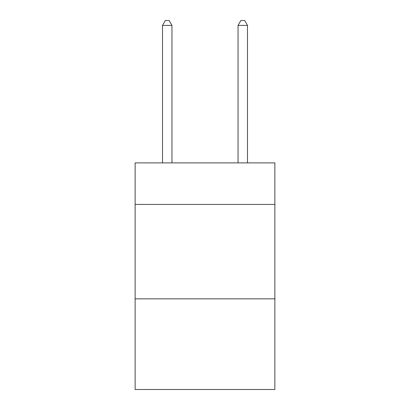 <?xml version="1.0" encoding="UTF-8"?>
<svg xmlns="http://www.w3.org/2000/svg" width="410" height="410" viewBox="0 0 410 410"><rect width="100%" height="100%" fill="white"/><g stroke="black" fill="none" stroke-linecap="round" stroke-linejoin="round"><path stroke-width="0.61" d="M274.874 204.431L274.874 162.888L135.126 162.888L135.126 204.431L274.874 204.431L274.874 389.5L135.126 389.5L135.126 204.431M274.874 298.854L135.126 298.854M171.954 162.888L171.954 25.41L162.509 25.41L162.509 162.888M162.509 25.41L165.343 20.5L169.12 20.5L171.954 25.41M247.491 162.888L247.491 25.41L238.046 25.41L238.046 162.888M238.046 25.41L240.88 20.5L244.657 20.5L247.491 25.41"/></g></svg>
